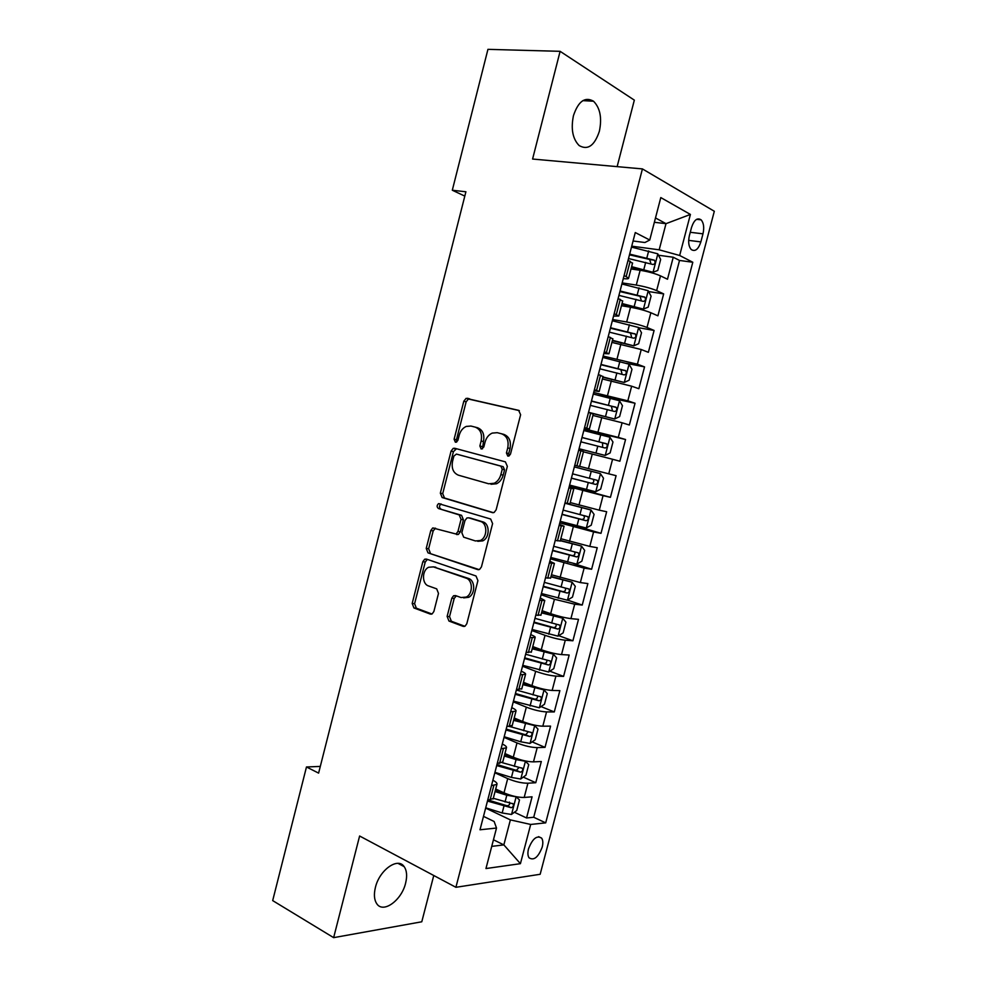 <?xml version="1.0" encoding="UTF-8"?>
<svg xmlns="http://www.w3.org/2000/svg" width="987" height="987" viewBox="0 0 987 987"><rect width="100%" height="100%" fill="white"/><g stroke="black" fill="none" stroke-linecap="round" stroke-linejoin="round"><path stroke-width="1.48" d="M507.799 456.093L508.984 455.994L510.501 454.057L520.618 414.75L518.644 410.345L466.111 398.353L463.816 401.191L454.106 439.215L455.377 442.225L456.413 442.139L457.931 440.227L459.189 435.292C460.423 430.937 462.792 427.976 466.259 426.421L470.959 426.051L475.142 427.112C480.385 429.185 482.396 433.811 481.138 441.004L479.867 445.988L481.175 449.048L483.803 447.025L485.086 442.028C486.32 437.685 488.688 434.712 492.18 433.108L497.201 432.676L501.507 433.774C506.923 435.896 509.008 440.609 507.737 447.913L506.43 452.984L507.799 456.093M405.62 883.094C407.323 876.049 406.841 870.571 404.164 866.66C397.971 856.864 379.427 869.942 375.405 887.449C373.728 894.419 374.184 899.848 376.775 903.734C383.19 913.839 401.721 900.255 405.62 883.094M599.368 131.271C602.107 117.971 600.158 107.953 593.532 101.229C585.02 96.405 578.32 101.217 573.447 115.664C570.77 128.939 572.657 138.896 579.135 145.545C587.783 150.505 594.519 145.743 599.368 131.271M542.208 847.105C543.183 843.182 542.986 840.184 541.641 838.136C536.866 835.064 532.486 838.642 528.501 848.869C527.552 852.78 527.737 855.766 529.057 857.802C533.881 860.874 538.26 857.308 542.208 847.105M447.136 616.419L448.974 621.057L463.051 626.326L465.111 626.128L466.814 623.722L477.918 580.615L476.005 575.989L426.409 559.074L424.681 559.21L422.843 561.702L412.184 603.439L413.923 607.955L430.246 614.062L432.158 613.902L433.873 611.496L438.499 593.409L436.698 588.857L428.531 585.945C421.77 583.971 421.868 570.239 428.654 567.266L433.404 566.883L466.012 578.111C472.933 580.023 473.168 593.767 466.32 597.049L461.028 597.542L455.513 595.58L453.576 595.753L451.812 598.196L447.136 616.419L449.529 616.628L451.367 621.255L464.815 626.276M617.134 166.643L634.333 100.131L560.11 51.324L532.585 159.043L642.426 168.913L455.908 887.301L359.613 836.001L333.643 937.65L272.683 900.6L306.476 766.973L318.604 773.117L465.901 191.774L452.305 190.232L464.803 196.105M560.11 51.324L487.936 49.35L452.305 190.232M492.316 512.623L494.154 512.45L496.14 509.81L507.343 466.333L505.381 461.854L454.711 448.258L453.218 448.369L451.071 451.096L440.338 493.167L442.127 497.534L492.809 512.709M492.599 523.591L481.446 566.883L479.608 569.4L477.659 569.585L428 552.856L426.236 548.414L430.801 530.5L432.725 527.946L456.043 534.016L457.956 531.45L461.052 519.372L459.214 514.906L438.45 508.515C436.649 507.034 436.698 505.393 438.586 503.617L490.662 519.039L492.599 523.591M514.412 812.252L526.552 817.964L532.079 796.817L524.196 797.447L527.909 783.222C521.913 783.246 515.177 781.716 507.713 778.607L494.82 772.772M523.283 777.114L535.768 782.716L541.32 761.52L533.486 761.865L537.212 747.615C531.253 747.48 524.516 745.913 517.003 742.927L504.036 737.351M532.153 741.891L545.021 747.369L550.573 726.124L542.813 726.198L546.551 711.911C540.617 711.602 533.881 710.023 526.33 707.161L513.265 701.843M541.024 706.581L554.287 711.935L559.863 690.629L552.152 690.444L555.903 676.107C550.018 675.626 543.269 674.022 535.67 671.296L522.518 666.237M549.87 671.185L563.577 676.403L569.166 655.035L561.529 654.578L565.28 640.205C559.432 639.564 552.683 637.935 545.034 635.32L531.808 630.545M558.716 635.69L572.904 640.773L578.505 619.355L570.918 618.627L574.693 604.217L554.435 599.257L541.11 594.742M567.525 600.096L582.244 605.056L587.87 583.576L580.344 582.577L584.119 568.117L550.438 558.852M573.385 563.491L591.62 569.24L597.246 547.711L589.794 546.416L593.582 531.931L559.802 522.863M586.327 527.946L591.003 510.02L594.075 514.375L591.25 525.195L586.192 528.008L560.197 521.321L601.009 533.325L606.66 511.735L599.269 510.18L603.057 495.647L569.178 486.776M569.351 486.135L610.435 497.325L616.098 475.672L608.757 473.834L612.569 459.263L583.44 451.824M612.569 459.263L619.873 461.225L625.561 439.511L584.045 429.604M584.242 428.839L618.281 437.389L622.106 422.781L629.348 425.015L635.048 403.251L597.653 395.121M593.693 392.505L627.831 400.845L631.655 386.201L638.848 388.718L644.548 366.893L626.523 363.352M603.156 356.073L637.405 364.203L641.242 349.521L648.36 352.322L654.097 330.448L638.688 327.733M612.656 319.541L626.671 321.984C634.69 323.502 641.476 325.328 647.016 327.462L650.852 312.743L657.91 315.828L663.659 293.892L656.639 290.622C651.136 288.315 644.363 286.464 636.282 285.07L622.18 282.911M648.607 291.547L663.659 293.892M524.196 797.447C518.187 797.533 511.451 796.003 503.999 792.857L495.708 789.02M533.486 761.865C527.514 761.791 520.778 760.249 513.289 757.214L504.937 753.55M542.813 726.198C536.866 725.963 530.13 724.384 522.592 721.485L514.19 717.981M552.152 690.444C546.255 690.036 539.507 688.432 531.931 685.644L523.468 682.325M561.529 654.578C555.656 653.999 548.908 652.382 541.283 649.717L532.77 646.571M570.918 618.627C565.095 617.874 558.346 616.233 550.672 613.692L542.097 610.719M580.344 582.577L551.462 574.767M589.794 546.416L560.838 538.717M599.269 510.18L570.239 502.58M608.757 473.834L579.665 466.345M622.106 422.781L592.903 415.441M631.655 386.201L602.391 378.971M641.242 349.521L611.915 342.403M650.852 312.743C645.338 310.535 638.552 308.697 630.52 307.228L621.452 305.723M691.529 227.466L689.382 235.634C688.025 241.815 688.63 246.429 691.184 249.489C695.082 251.993 698.315 249.464 700.869 241.901L702.978 233.833C704.36 227.615 703.743 222.963 701.14 219.854C697.278 217.387 694.083 219.928 691.529 227.466M642.426 168.913L714.317 211.267L540.16 874.285L455.908 887.301M526.552 817.964L533.72 817.261L545.7 822.874L692.8 262.258L679.661 255.485L659.18 249.81L631.729 246.182M545.7 822.874L530.685 824.453L520.42 863.674L485.962 868.548L496.51 828.044L480.003 829.783L635.27 232.55L649.742 240.026L660.796 197.573L690.406 214.438L679.661 255.485M533.72 817.261L679.525 260.445L673.245 257.237L667.483 279.247L660.5 275.866C655.01 273.473 648.225 271.61 640.144 270.278L631.014 268.957M623.303 278.593C626.93 279.025 628.707 278.877 628.62 278.161L624.105 275.496M632.494 263.307L628.09 260.198M487.664 800.321L493.253 798.446M492.883 780.248C496.103 781.951 497.448 783.333 496.917 784.406L491.489 785.603M497.238 763.506L502.753 761.964M502.309 743.988C505.566 745.604 506.936 746.888 506.43 747.825L501.075 748.751M506.837 726.592L512.265 725.383M511.759 707.642C515.041 709.159 516.448 710.332 515.979 711.146L510.674 711.787M516.46 689.568L521.815 688.704M521.235 671.185C524.541 672.616 525.985 673.677 525.54 674.368L520.309 674.738M526.108 652.444L531.376 651.926M530.735 634.629C534.078 635.973 535.546 636.923 535.139 637.479L529.97 637.577M535.781 615.222L540.975 615.037M540.271 597.986L544.762 600.491L539.667 600.306M545.49 577.901L550.598 578.061M549.821 561.233L554.41 563.404L549.377 562.935M555.225 540.469L560.246 540.975M559.407 524.381L564.083 526.219L559.123 525.466M564.983 502.926L569.918 503.777M569.005 487.43L573.792 488.923L568.894 487.886M574.767 465.296L579.628 466.493L583.514 451.528L578.69 450.208M584.575 427.544L589.375 429.037L584.44 428.087M593.261 414.108L588.511 412.418M594.421 389.692L599.146 391.469L594.112 390.864M603.02 376.565L598.369 374.529M604.291 351.742L608.942 353.802L603.822 353.543M612.816 338.923L608.239 336.518M614.185 313.669L618.775 316.037L613.544 316.124M622.637 301.171L618.146 298.419M647.016 327.462L654.097 330.448M637.405 364.203L644.548 366.893M627.831 400.845L635.048 403.251M618.281 437.389L625.561 439.511M610.435 497.325L603.057 495.647M601.009 533.325L593.582 531.931M591.62 569.24L584.119 568.117M582.244 605.056L574.693 604.217M572.904 640.773L565.28 640.205M563.577 676.403L555.903 676.107M554.287 711.935L546.551 711.911M545.021 747.369L537.212 747.615M535.768 782.716L527.909 783.222M493.451 839.777L503.851 844.897L510.378 819.889L485.641 808.094M659.18 249.81L666.003 223.667L655.491 217.942M654.356 222.285L666.003 223.667L690.406 214.438M633.074 240.988L644.906 242.518L649.742 240.026M333.643 937.65L421.782 921.784L433.762 875.494M320.306 766.418L306.476 766.973M491.736 846.377L503.851 844.897L520.42 863.674M483.494 816.36L494.129 821.492L496.51 828.044M658.502 255.238L673.245 257.237M679.525 260.445L692.8 262.258M510.378 819.889L530.685 824.453M509.095 455.932L508.737 453.551L510.032 448.493C511.303 441.201 509.23 436.501 503.814 434.379L501.507 433.774M475.142 427.112L477.461 427.716C482.717 429.789 484.716 434.416 483.47 441.584L482.495 448.863M519.335 410.629L468.43 399.019L466.135 401.845L456.45 439.795L456.71 441.991M456.525 448.74L453.428 451.651L442.707 493.636L444.495 498.003L493.414 512.685M502.235 469.281L500.878 466.148L456.438 454.082L453.884 456.068L452.564 461.25C451.306 468.332 453.255 472.97 458.4 475.179L488.651 483.778L494.203 483.272C497.473 481.631 499.693 478.744 500.865 474.611L502.235 469.281L504.554 469.812L503.185 466.691L500.878 466.148M456.438 454.082L503.185 466.691M490.983 484.272L496.523 483.766C499.792 482.137 502.013 479.263 503.173 475.129L500.865 474.611M504.554 469.812L503.173 475.129M479.127 569.61L428 552.856M435.538 528.168L433.194 530.883L428.629 548.76L430.394 553.201M456.648 534.559L458.412 534.411L460.324 531.845L463.421 519.779L461.571 515.325L438.45 508.515M441.189 503.975L440.955 504.061C439.067 505.837 439.018 507.466 440.819 508.947M475.413 540.95L480.41 540.481C487.59 537.335 487.603 523.159 480.435 521.432L468.665 517.817L466.913 517.965L464.951 520.581L461.842 532.684L463.693 537.187L475.413 540.95M477.77 541.32L482.754 540.864C489.934 537.718 489.934 523.566 482.779 521.852L480.435 521.432M470.478 518.138L482.779 521.852M456.29 595.852L454.205 598.443L449.529 616.628M463.656 597.875L468.689 597.308C475.537 594.038 475.29 580.307 468.393 578.407L466.012 578.111M433.478 566.896L468.393 578.407M427.396 559.407L425.237 562.022L414.602 603.674L416.341 608.177L431.936 614M631.433 267.341L652.95 272.264L657.786 270.463L660.661 259.433L657.761 253.807L631.495 247.095M652.95 272.264L631.618 266.663M628.522 258.545L652.938 264.479C655.134 264.047 655.627 262.628 654.418 260.21L629.669 254.115M629.484 254.843L649.582 259.421L650.741 262.875M621.884 304.082L643.339 309.091L648.2 307.142L651.075 296.149L648.138 290.684L621.909 283.985M643.339 309.091L622.032 303.515M618.935 295.397L643.302 301.38C645.486 300.936 646.004 299.53 644.832 297.161L620.083 290.98M619.922 291.572L639.983 296.248L641.106 299.764M612.347 340.712L633.753 345.832L638.651 343.723L641.513 332.767L638.54 327.474L612.335 320.763M633.753 345.832L612.458 340.281M609.374 332.15L633.703 338.183C635.862 337.727 636.393 336.333 635.27 333.988L610.521 327.746M610.398 328.215L630.409 332.977L631.483 336.555M602.847 377.244L624.191 382.462L629.114 380.217L631.976 369.286L628.966 364.154L602.798 357.454M624.191 382.462L602.921 376.948M599.849 368.805L624.129 374.887C626.276 374.418 626.807 373.037 625.733 370.73L600.997 364.413M600.898 364.746L620.86 369.607L621.872 373.246M589.399 412.689L614.654 418.994L619.614 416.6L622.464 405.694L619.417 400.734L593.286 394.047M614.654 418.994L588.536 412.295M590.349 405.361L614.58 411.493C616.702 411.011 617.245 409.63 616.221 407.372L591.484 400.981M591.435 401.191L611.323 406.138L612.261 409.876M579.061 448.777L605.142 455.426L610.139 452.897L612.976 442.016L609.892 437.229L583.798 430.529M605.142 455.426L579.073 448.74M580.862 441.818L605.043 447.999C607.165 447.493 607.721 446.136 606.734 443.903L581.997 437.451M581.985 437.537L601.823 442.571L602.563 442.892L602.625 446.445M569.622 485.086L595.654 491.773L600.676 489.096L603.513 478.239L600.392 473.612L574.335 466.925M600.392 473.612L574.348 466.9M571.411 478.189L595.543 484.407C597.641 483.889 598.208 482.532 597.271 480.348L572.546 473.822M597.271 480.348L593.138 479.25C594.384 481.57 593.742 482.902 591.225 483.248L571.424 478.115M591.003 510.02L564.909 503.222M590.917 509.909L564.946 503.062M561.985 514.449L586.068 520.717C588.153 520.186 588.733 518.841 587.82 516.682L563.121 510.106M583.773 515.547C584.909 517.842 584.242 519.15 581.775 519.47L562.035 514.252M550.795 557.47L576.766 564.157L581.849 561.196L584.674 550.401L581.479 546.095L560.32 540.716M581.479 546.095L560.394 540.432M552.584 550.61L576.63 556.927C578.69 556.384 579.283 555.039 578.407 552.917L553.707 546.28M574.57 551.869C575.409 554.126 574.668 555.373 572.349 555.607L552.671 550.29M541.431 593.52L567.352 600.207L572.472 597.098L575.285 586.34L572.053 582.194L550.919 576.84M572.053 582.194L551.017 576.433M543.208 586.685L567.204 593.051C569.24 592.484 569.844 591.151 569.018 589.066L544.33 582.355M565.317 588.079C565.921 590.288 565.144 591.472 562.96 591.632L543.319 586.241M532.079 629.472L557.976 636.146L563.121 632.901L565.921 622.168L562.664 618.183L541.542 612.865M562.664 618.183L541.678 612.335M533.856 622.649L557.803 629.064C559.826 628.485 560.443 627.164 559.654 625.104L534.979 618.343M556.051 624.179C556.483 626.326 555.656 627.461 553.584 627.572L534.004 622.081M522.752 665.337L548.612 671.999L553.793 668.618L556.594 657.91L553.288 654.085L532.19 648.792M553.288 654.085L532.363 648.138M524.529 658.526L548.427 664.991C550.438 664.387 551.067 663.079 550.302 661.043L525.639 654.233M546.773 660.167C547.069 662.252 546.218 663.326 544.244 663.4L524.702 657.836M513.462 701.091L539.284 707.765L544.491 704.237L547.279 693.565L543.948 689.901L522.876 684.633M543.948 689.901L523.073 683.843M515.226 694.305L539.087 700.807C541.073 700.19 541.715 698.895 540.987 696.896L516.337 690.024M537.508 696.057C537.668 698.068 536.805 699.092 534.917 699.141L515.436 693.491M504.184 736.758L520.729 741.768L529.97 743.421L535.213 739.756L537.989 729.109L534.621 725.605L513.573 720.362M534.621 725.605L532.116 724.569M529.933 723.989L513.808 719.461M505.949 729.998L529.76 736.536C531.746 735.907 532.388 734.612 531.685 732.638L509.798 726.543M528.255 731.848L525.627 734.797L506.195 729.06M494.943 772.34L511.439 777.423L520.692 778.99L525.96 775.19L528.736 764.567L525.331 761.224L516.09 759.608L504.295 756.005M525.331 761.224L524.159 760.706M518.656 759.213L504.567 754.981M496.695 765.579L520.457 772.179C522.431 771.526 523.085 770.23 522.419 768.293L502.383 762.717M519.014 767.541L516.361 770.341L496.967 764.518M485.715 807.81L502.173 812.98L511.426 814.46L516.732 810.524L519.495 799.939L516.139 796.817L506.8 795.214L495.055 791.562M506.097 793.745L495.351 790.414M487.467 801.074L511.192 807.711C513.141 807.045 513.808 805.762 513.166 803.85L493.303 798.298M509.366 802.086C510.168 804.158 509.415 805.392 507.108 805.799L488.824 800.223M503.999 792.857L507.713 778.607M513.289 757.214L517.003 742.927M522.592 721.485L526.33 707.161M531.931 685.644L535.67 671.296M541.283 649.717L545.034 635.32M550.672 613.692L554.435 599.257M560.085 577.58L563.861 563.096M569.524 541.357L573.299 526.848M578.974 505.048L582.774 490.49M588.462 468.628L592.274 454.032M597.974 432.121L601.786 417.489M607.523 395.503L611.335 380.834M617.085 358.799L620.909 344.081M626.671 321.984L630.52 307.228M636.282 285.07L640.144 270.278M626.202 276.483L630.175 261.21M490.021 800.124L493.845 785.455M499.57 763.395L503.407 748.677M509.156 726.568L512.993 711.8M518.755 689.629L522.616 674.824M528.39 652.58L532.252 637.738M538.051 615.444L541.925 600.565M547.736 578.197L551.622 563.269M557.458 540.851L561.344 525.886M567.192 503.395L571.091 488.392M576.963 465.839L580.874 450.788M586.759 428.185L590.682 413.084M596.58 390.408L600.515 375.282M606.425 352.544L610.373 337.357M616.307 314.557L620.255 299.345M656.639 290.622L660.5 275.866M690.258 232.29L702.978 233.833M688.667 240.372L700.869 241.901M510.032 448.493L507.737 447.913M482.187 446.568L479.867 445.988M483.47 441.584L481.138 441.004M456.45 439.795L454.106 439.215M466.135 401.845L463.816 401.191M469.8 398.921L467.48 398.255M508.737 453.551L506.43 452.984M444.495 498.003L442.127 497.534M442.707 493.636L440.338 493.167M453.428 451.651L451.071 451.096M478.547 569.709L477.659 569.585M428.629 548.76L426.236 548.414M433.194 530.883L430.801 530.5M460.324 531.845L457.956 531.45M463.421 519.779L461.052 519.372M461.571 515.325L459.214 514.906M471.021 518.237L468.665 517.817M454.205 598.443L451.812 598.196M435.798 567.192L433.404 566.883M431.418 614.161L430.246 614.062M416.341 608.177L413.923 607.955M414.602 603.674L412.184 603.439M425.237 562.022L422.843 561.702M464.334 626.424L463.051 626.326M451.367 621.255L448.974 621.057M653.073 272.215L657.836 253.943M646.843 257.952L648.681 250.908M643.857 269.414L645.683 262.382M649.582 259.421L654.097 260.05M643.462 309.042L648.212 290.832M637.207 294.903L639.033 287.896M634.234 306.34L636.06 299.332M639.983 296.248L644.462 296.964M633.876 345.771L638.614 327.61M627.596 331.768L629.422 324.772M624.623 343.168L626.449 336.185M630.409 332.977L634.851 333.779M624.315 382.401L629.04 364.289M618.022 368.521L619.836 361.55M615.061 379.896L616.875 372.926M620.86 369.607L625.277 370.495M614.778 418.932L619.491 400.87M608.461 405.176L610.274 398.217M605.512 416.526L607.326 409.568M611.323 406.138L615.715 407.113M605.265 455.365L609.966 437.352M598.936 441.744L600.75 434.798M595.988 453.058L597.789 446.124M601.823 442.571L606.191 443.632M595.778 491.699L600.478 473.735M589.436 478.202L591.238 471.28M586.488 489.478L588.289 482.569M591.225 483.248L595.543 484.407M579.961 514.56L581.75 507.663M577.025 525.812L578.814 518.915M581.775 519.47L586.068 520.717M576.889 564.083L581.553 546.206M570.498 550.832L572.3 543.948M567.574 562.047L569.376 555.175M572.349 555.607L576.63 556.927M567.488 600.121L572.139 582.293M561.072 586.994L562.861 580.134M558.161 598.184L559.95 591.324M562.96 591.632L567.204 593.051M558.099 636.072L562.738 618.294M551.671 623.068L553.46 616.221M548.76 634.222L550.549 627.387M553.584 627.572L557.803 629.064M548.747 671.925L553.374 654.184M542.295 659.032L544.071 652.21M539.395 670.173L541.172 663.35M544.244 663.4L548.427 664.991M539.408 707.679L544.022 689.987M532.943 694.91L534.72 688.099M530.056 706.013L531.82 699.215M534.917 699.141L539.087 700.807M530.105 743.334L534.707 725.692M523.616 730.688L525.392 723.903M520.729 741.768L522.505 734.982M525.627 734.797L529.76 736.536M520.815 778.903L525.417 761.31M514.313 766.381L516.09 759.608M511.439 777.423L513.203 770.65M516.361 770.341L520.457 772.179M511.562 814.374L516.139 796.817M505.048 801.975L506.8 795.214M502.173 812.98L503.925 806.231M507.108 805.799L511.192 807.711M398.032 863.366L404.164 866.66M582.836 100.637L593.532 101.229M538.594 836.668L541.641 838.136M628.62 278.161L632.581 262.974M618.775 316.037L622.711 300.899M608.942 353.802L612.878 338.714M599.146 391.469L603.057 376.417M589.375 429.037L593.273 414.022M569.906 503.851L573.792 488.923M560.209 541.11L564.083 526.219M550.549 578.259L554.41 563.404M540.913 615.296L544.762 600.491M531.302 652.247L535.139 637.479M521.716 689.086L525.54 674.368M512.154 725.827L515.979 711.146M502.617 762.47L506.43 747.825M493.118 799.014L496.917 784.406M696.6 219.336L701.14 219.854M468.43 399.019L466.111 398.353M455.562 448.937L453.218 448.369M496.523 483.766L494.203 483.272M435.107 528.329L432.725 527.946M458.412 534.411L456.043 534.016M440.955 504.061L438.586 503.617M482.754 540.864L480.41 540.481M455.969 596.012L453.576 595.753M468.689 597.308L466.32 597.049M427.075 559.543L424.681 559.21M650.051 259.606L654.418 260.21M640.501 296.47L644.832 297.161M630.989 333.224L635.27 333.988M621.489 369.878L625.733 370.73M612.014 406.434L616.221 407.372M602.563 442.892L606.734 443.903M584.353 515.683L587.82 516.682M576.334 552.288L578.407 552.917M567.451 588.548L569.018 589.066M558.346 624.648L559.654 625.104M549.154 660.624L550.302 661.043M539.951 696.477L540.987 696.896M530.722 732.243L531.685 732.638M521.518 767.898L522.419 768.293M512.315 803.455L513.166 803.85"/></g></svg>

